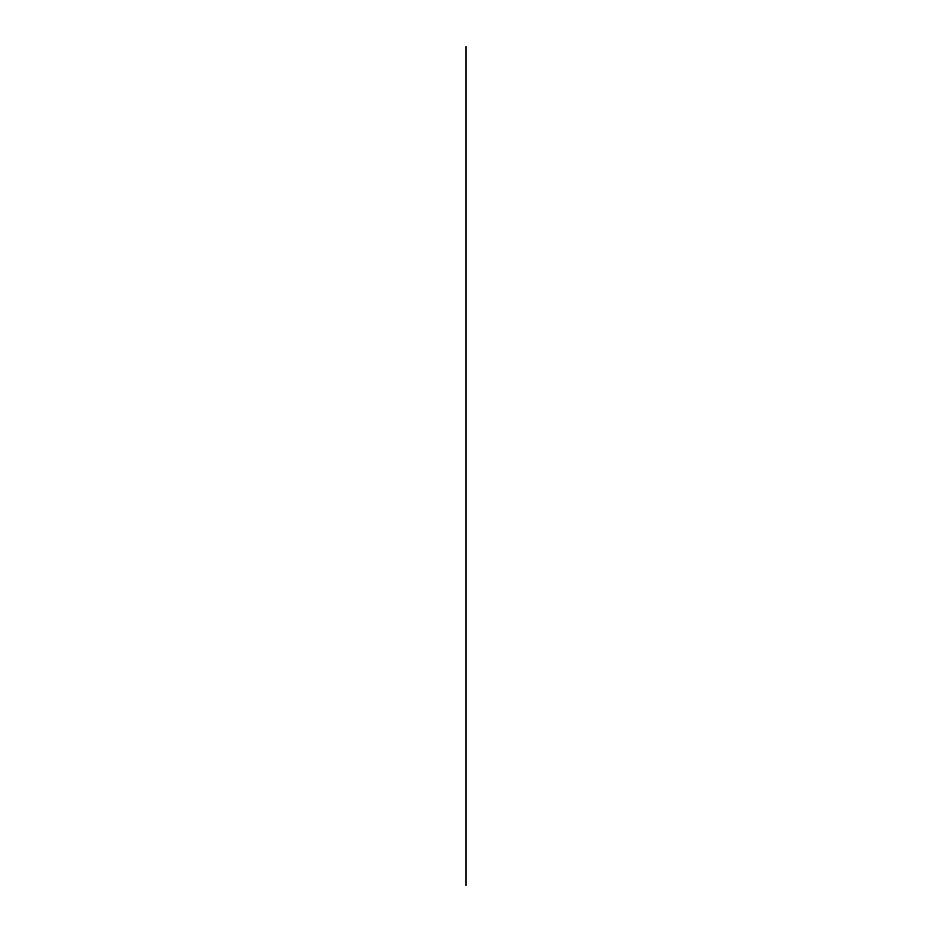 <?xml version="1.0" encoding="UTF-8"?>
<svg xmlns="http://www.w3.org/2000/svg" width="932" height="932" viewBox="0 0 932 932"><rect width="100%" height="100%" fill="white"/><g stroke="black" fill="none" stroke-linecap="round" stroke-linejoin="round"><path stroke-width="0.7" stroke-dasharray="4.66 3.5" d=""/><path stroke-width="1.4" d="M466 644.245L466 287.755M466 623.275L466 308.725M466 528.91L466 403.09M466 373.394L466 651.212L466 373.394M466 667.312L466 264.688M466 466C466 675.292 466 256.708 466 466L466 619.337L466 466M466 382.12L466 130.48L466 382.12M466 801.52L466 549.88L466 801.52M466 238.138L466 292.625L466 238.138M466 256.3L466 358.517L466 256.3M466 657.538L466 712.025L466 657.538M466 675.7L466 777.917L466 675.7M466 46.6L466 885.4L466 46.6M466 843.46L466 88.54L466 843.46"/></g></svg>
